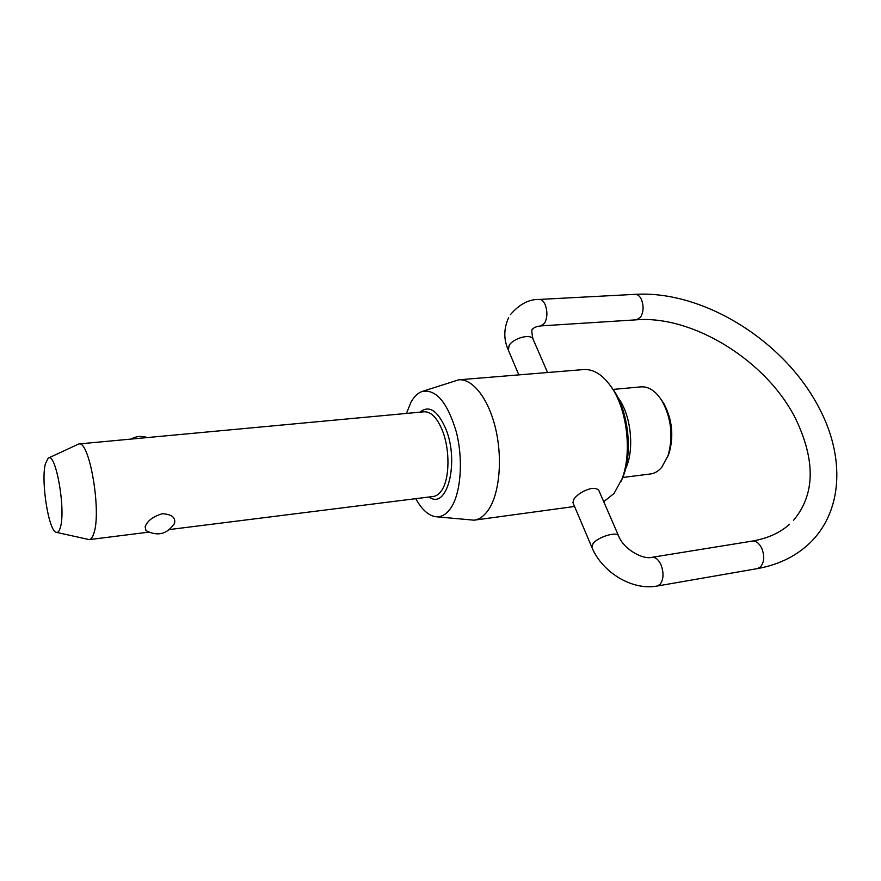 <?xml version="1.0" encoding="UTF-8"?>
<svg xmlns="http://www.w3.org/2000/svg" width="881" height="881" viewBox="0 0 881 881"><rect width="100%" height="100%" fill="white"/><g stroke="black" fill="none" stroke-linecap="round" stroke-linejoin="round"><path stroke-width="1.32" d="M48.51 458.032L78.805 443.947C89.388 440.037 101.645 511.255 93.915 533.115C92.67 537.179 91.117 539.348 89.256 539.613L56.626 532.399M174.537 523.281C167.236 534.26 157.71 536.694 145.96 530.593L145.134 526.794C147.27 520.891 153.008 516.53 162.357 513.711C171.641 514.295 175.715 517.444 174.581 523.16L174.042 524.228M622.647 477.502L650.574 473.945C654.748 473.394 658.503 471.148 661.829 467.227L668.117 455.411C673.337 436.547 671.366 418.464 662.193 401.174C655.938 391.175 648.89 386.407 641.06 386.858L613.033 389.424M617.79 397.342C631.005 414.125 634.871 449.497 625.598 468.736M603.727 501.696L614.024 493.492L622.085 478.735C631.996 453.186 627.404 411.141 612.218 388.345C603.452 375.218 593.948 368.952 583.707 369.557L458.726 379.821C472.833 378.478 488.856 399.115 495.794 429.465C502.798 459.761 499.307 494.494 488.14 510.286C483.988 516.145 479.297 519.449 474.066 520.186L436.249 516.762M60.404 527.279C65.998 509.218 55.635 451.402 48.18 458.186L45.372 463.824C40.757 481.081 48.653 531.199 56.285 532.322C57.981 532.818 59.357 531.133 60.404 527.279M415.777 498.657C421.735 509.482 428.32 515.495 435.544 516.684C441.37 517.378 446.524 514.394 451.028 507.742C460.961 492.886 463.417 459.486 456.248 431.701C447.328 402.088 435.875 388.708 421.878 391.56C417.693 393.124 414.07 396.648 410.998 402.132L406.46 413.431M422.55 391.34L458.726 379.821M591.746 547.046L572.892 502.522L574.104 498.822C578.189 493.756 583.993 490.299 591.503 488.448C595.347 488.096 597.847 488.889 599.003 490.838L599.223 491.334M661.224 399.611L663.767 403.399C672.148 419.18 673.943 435.677 669.186 452.9L667.501 457.151M610.555 385.867L614.101 390.845C628.406 412.33 632.723 451.81 623.396 475.883L620.995 481.5M518.832 374.888L508.414 350.308L509.042 345.561C513.072 338.172 530.67 333.414 533.005 339.042L533.236 339.57M636.445 319.814L540.791 325.904L544.623 323.173C547.453 317.601 547.619 311.378 545.097 304.496C543.511 301.115 541.595 299.43 539.337 299.441L635.19 294.342C637.602 294.32 639.639 295.928 641.291 299.177C643.912 305.784 643.67 311.775 640.575 317.16L636.445 319.814C692.653 315.233 766.47 360.494 795.609 418.695C815.718 460.741 815.046 494.593 793.583 520.253M651.984 557.31C643.042 559.909 623.451 549.292 618.506 535.692C616.7 531.265 598.023 536.958 593.067 543.489L591.933 547.475C602.186 572.32 632.084 590.744 657.094 586.052L660.045 584.378C663.679 579.39 663.977 572.815 660.937 564.655C658.437 559.468 655.453 557.012 651.984 557.31L752.22 541.099C755.898 540.758 759.037 543.059 761.625 548.004C764.752 555.79 764.367 562.111 760.468 566.968L757.319 568.619C776.855 565.128 793.329 557.541 806.754 545.846C844.119 513.05 845.055 455.675 818.482 406.791C783.804 340.551 703.093 290.256 635.19 294.342M78.805 443.947L424.224 411.779C431.117 411.57 437.174 417.836 442.405 430.567C450.07 449.596 449.717 478.592 441.844 490.166C439.41 493.933 436.624 496.014 433.474 496.444L169.593 529.536M419.896 412.176C429.003 404.842 437.626 410.381 445.764 428.794C459.662 462.085 447.019 510.661 429.157 496.983M510.352 314.748C519.338 304.22 528.996 299.111 539.337 299.441M547.564 372.52L533.005 339.042C531.474 331.752 531.474 328.371 533.005 328.921C533.831 327.501 536.43 326.499 540.791 325.904M657.094 586.052L757.319 568.619M147.303 437.571C141.621 435.666 136.181 436.172 130.961 439.09M789.53 524.25C780.103 532.807 767.659 538.423 752.22 541.099M508.634 317.623C503.69 328.536 503.547 339.251 508.194 349.768M618.506 535.692L599.003 490.838M474.066 520.186L574.566 506.476M663.767 403.399L662.193 401.174M669.186 452.9L668.117 455.411M614.101 390.845L612.218 388.345M623.396 475.883L622.085 478.735M89.256 539.613L148.647 532.157"/></g></svg>
